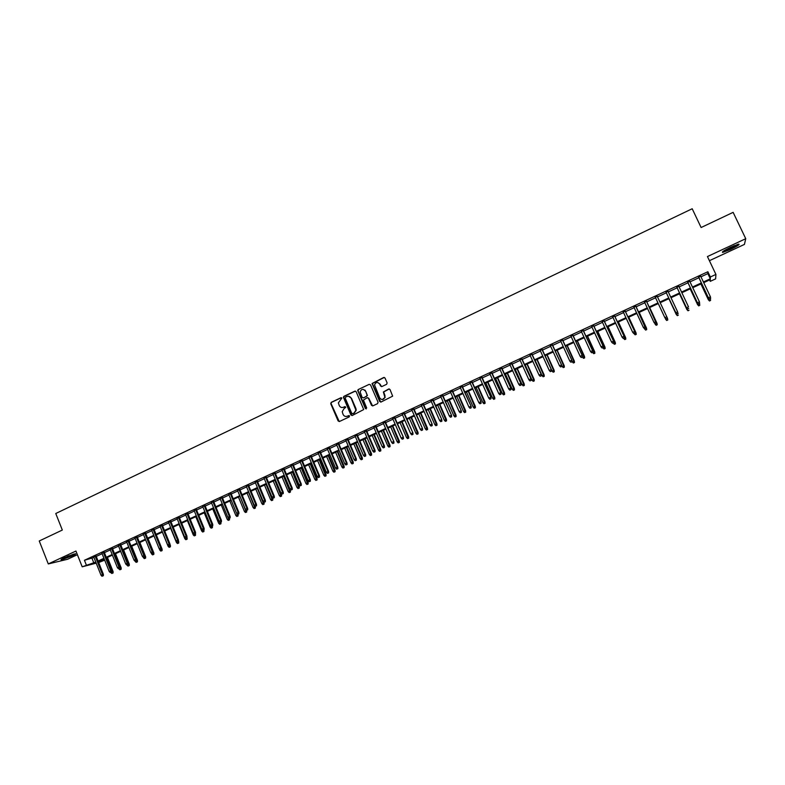 <?xml version="1.0" encoding="UTF-8"?>
<svg xmlns="http://www.w3.org/2000/svg" width="785" height="785" viewBox="0 0 785 785"><rect width="100%" height="100%" fill="white"/><g stroke="black" fill="none" stroke-linecap="round" stroke-linejoin="round"><path stroke-width="1.18" d="M341.858 398.103L340.925 397.74L331.231 402.332L330.73 403.716L338.129 420.956L339.454 421.486L349.188 416.933L349.541 415.962L347.343 416.178C345.488 416.825 344.065 416.256 343.094 414.48L342.191 411.703L344.085 408.592L345.753 407.337L344.762 406.65L343.506 407.248C341.652 407.896 340.229 407.337 339.257 405.56L338.355 402.862L341.858 398.103M341.387 397.691L331.564 402.332L330.976 403.372L339.248 421.555M349.031 415.54L347.343 416.178M345.204 406.61L343.506 407.248M730.884 247.128C724.084 250.454 721.356 252.211 722.71 252.407L730.541 249.434C737.341 246.127 740.078 244.361 738.754 244.135L730.884 247.128M64.35 557.723C61.397 559.126 60.406 559.823 61.377 559.803L72.357 555.819C75.311 554.406 76.312 553.719 75.35 553.729L64.35 557.723M386.622 384.316L387.133 382.903L385.013 378.017L383.659 377.497L372.07 383.522L379.695 401.488L381.049 402.018L392.657 396.15L390.027 389.537L388.663 389.007L383.365 391.98L384.885 397.338C383.404 400.046 381.687 400.232 379.714 397.907L374.533 384.856C375.917 381.991 377.644 381.745 379.724 384.1L380.548 386.014L381.902 386.534L386.622 384.316M700.966 276.801L707.864 273.612L707.874 271.738L710.356 276.997L715.92 274.426L715.626 278.881L710.258 281.344L710.297 279.617L703.733 282.649M96.202 563.169L82.199 566.809L75.939 551.041L48.287 563.934L39.25 540.983L62.319 530.052L55.764 513.508L692.193 208.751L701.113 227.522L733.131 212.352L745.75 238.699L707.442 256.558L715.92 274.426M82.199 566.809L95.77 562.08M707.874 271.738L84.437 560.274L86.291 564.925M356.145 391.686L354.81 391.165L343.967 396.297L343.379 397.259L350.905 414.971L352.239 415.5L363.71 409.564L356.145 391.686M358.264 389.527L369.176 384.356L370.53 384.876L378.066 402.254L377.556 403.657L372.855 405.855L371.511 405.325L368.459 398.28L367.115 397.75L363.416 400.065L366.673 407.935L365.378 408.543L357.675 390.41L358.264 389.527L369.176 384.356M709.404 260.698L744.425 244.41L745.75 238.699M48.287 563.934L67.539 559.273L77.391 554.691M96.055 555.957L93.749 557.016M104.219 552.179L101.922 553.239M112.412 548.381L110.126 549.451M120.654 544.574L118.358 545.634M128.917 540.747L126.63 541.807M137.228 536.911L134.941 537.961M145.568 533.054L143.292 534.104M153.948 529.178L151.672 530.228M162.367 525.283L160.091 526.333M170.816 521.377L168.549 522.417M179.304 517.443L177.047 518.492M187.831 513.498L185.574 514.548M196.397 509.543L194.15 510.584M205.003 505.56L202.756 506.6M213.638 501.566L211.4 502.596M222.322 497.553L220.085 498.583M231.035 493.52L228.808 494.55M239.798 489.467L237.57 490.497M248.59 485.395L246.372 486.425M257.421 481.313L255.213 482.333M266.301 477.201L264.094 478.232M275.221 473.08L273.013 474.101M284.17 468.939L281.972 469.96M293.168 464.779L290.97 465.79M302.205 460.599L300.017 461.609M311.282 456.399L309.104 457.41M320.398 452.18L318.219 453.19M329.563 447.941L327.394 448.951M338.767 443.692L336.598 444.693M348.01 439.414L345.851 440.414M357.293 435.116L355.144 436.117M366.624 430.798L364.475 431.789M376.005 426.461L373.856 427.452M385.415 422.104L383.286 423.095M394.875 417.738L392.745 418.719M404.383 413.332L402.263 414.323M413.93 408.916L411.811 409.898M423.527 404.481L421.417 405.462M433.163 400.026L431.063 400.998M442.848 395.542L440.748 396.513M452.572 391.048L450.482 392.009M462.355 386.524L460.265 387.486M472.177 381.981L470.097 382.943M482.039 377.418L479.969 378.37M491.959 372.826L489.889 373.788M501.919 368.224L499.859 369.176M511.928 363.592L509.877 364.534M521.986 358.941L519.945 359.883M532.093 354.261L530.061 355.203M542.249 349.57L540.217 350.502M552.444 344.85L550.432 345.783M562.698 340.111L560.696 341.033M573.001 335.342L570.999 336.265M583.353 330.554L581.361 331.476M593.754 325.746L591.772 326.658M604.214 320.908L602.232 321.821M614.714 316.051L612.751 316.954M625.272 311.164L623.31 312.067M635.879 306.258L633.927 307.161M646.536 301.322L644.593 302.225M657.251 296.367L655.318 297.27M668.035 291.382L666.082 292.285M678.878 286.368L676.886 287.29M689.77 281.334L687.748 282.266M84.437 560.274L93.935 557.487M96.241 556.428L102.109 553.71M104.405 552.65L110.312 549.922M112.608 548.862L118.555 546.115M120.841 545.055L126.827 542.288M129.113 541.228L135.138 538.441M137.414 537.382L143.488 534.585M145.765 533.525L151.868 530.699M154.145 529.649L160.287 526.813M162.554 525.764L168.746 522.898M171.012 521.848L177.243 518.973M179.5 517.923L185.78 515.029M188.027 513.979L194.346 511.064M196.593 510.024L202.952 507.081M205.199 506.04L211.597 503.087M213.844 502.047L220.281 499.064M222.518 498.033L229.004 495.031M231.241 494L237.767 490.978M239.994 489.958L246.569 486.916M248.796 485.886L255.419 482.824M257.627 481.804L264.3 478.713M266.507 477.692L273.219 474.591M275.417 473.571L282.178 470.45M284.376 469.43L291.186 466.29M293.374 465.269L300.223 462.1M302.411 461.089L309.31 457.9M311.488 456.89L318.435 453.681M320.614 452.68L327.6 449.442M329.769 448.441L336.814 445.183M338.973 444.182L346.067 440.905M348.226 439.914L355.36 436.607M357.509 435.616L364.691 432.29M366.84 431.299L374.072 427.953M376.221 426.962L383.502 423.596M385.631 422.615L392.971 419.219M395.1 418.238L402.479 414.823M404.599 413.842L412.037 410.398M414.156 409.427L421.633 405.963M423.743 404.991L431.279 401.498M433.389 400.527L440.974 397.024M443.074 396.052L450.708 392.52M452.798 391.548L460.491 387.996M462.581 387.034L470.323 383.453M472.403 382.491L480.194 378.88M482.265 377.928L490.125 374.298M492.185 373.346L500.094 369.686M502.145 368.734L510.113 365.054M512.154 364.103L520.18 360.393M522.221 359.451L530.287 355.723M532.328 354.781L540.453 351.023M542.474 350.081L550.668 346.303M552.679 345.371L560.932 341.553M562.933 340.621L571.235 336.785M573.236 335.862L581.597 331.996M583.598 331.074L592.008 327.178M594 326.266L602.478 322.341M604.45 321.428L612.987 317.483M614.959 316.571L623.555 312.597M625.517 311.684L634.172 307.691M636.125 306.778L644.838 302.755M646.781 301.852L655.563 297.79M657.496 296.897L666.328 292.815M668.29 291.912L677.131 287.82M679.123 286.898L688.003 282.796M690.015 281.864L698.915 277.743M700.711 276.271L698.67 277.213M709.591 279.941L710.258 281.344M104.101 558.94L104.601 560.186L98.674 562.521M703.409 281.982L710.317 278.793L710.356 276.997M98.076 561.02L103.944 558.312M106.25 557.252L112.157 554.524M114.453 553.464L120.409 550.727M122.695 549.667L128.691 546.909M130.977 545.85L137.002 543.073M139.288 542.023L145.362 539.216M147.639 538.167L153.752 535.35M156.029 534.3L162.181 531.465M164.457 530.424L170.649 527.559M172.916 526.519L179.157 523.644M181.413 522.604L187.694 519.709M189.95 518.669L196.27 515.755M198.526 514.715L204.885 511.781M207.132 510.741L213.54 507.787M215.787 506.757L222.233 503.784M224.471 502.753L230.967 499.76M233.204 498.73L239.739 495.718M241.966 494.687L248.551 491.655M250.768 490.625L257.401 487.573M259.619 486.553L266.292 483.481M268.499 482.461L275.221 479.36M277.429 478.34L284.19 475.229M286.388 474.209L293.197 471.069M295.396 470.058L302.254 466.898M304.443 465.888L311.351 462.708M313.529 461.698L320.486 458.499M322.664 457.488L329.661 454.27M331.829 453.259L338.875 450.021M341.043 449.02L348.138 445.743M350.296 444.752L357.44 441.455M359.599 440.463L366.791 437.147M368.94 436.156L376.182 432.82M378.321 431.828L385.612 428.473M387.751 427.491L395.09 424.106M397.22 423.125L404.609 419.72M406.738 418.739L414.176 415.304M416.295 414.333L423.792 410.879M425.902 409.898L433.448 406.424M435.547 405.452L443.142 401.949M445.242 400.988L452.896 397.455M454.986 396.494L462.689 392.942M464.769 391.98L472.521 388.408M474.601 387.447L482.412 383.855M484.482 382.894L492.342 379.273M494.413 378.321L502.322 374.671M504.382 373.729L512.35 370.049M514.401 369.107L522.427 365.408M524.468 364.466L532.554 360.737M534.595 359.795L542.729 356.047M544.761 355.114L552.954 351.337M554.975 350.404L563.228 346.597M565.239 345.675L573.55 341.838M575.552 340.916L583.922 337.059M585.914 336.137L594.343 332.251M596.325 331.339L604.813 327.423M606.795 326.511L615.342 322.576M617.314 321.664L625.92 317.699M627.882 316.797L636.547 312.803M638.499 311.9L647.232 307.877M649.175 306.984L657.958 302.932M659.9 302.039L668.732 297.966M670.694 297.054L679.555 292.972M681.547 292.059L690.437 287.958M692.458 287.025L701.368 282.924M98.38 561.795L104.601 560.186M701.682 283.591L692.772 287.693M690.751 288.625L681.861 292.717M679.869 293.639L671.008 297.721M669.046 298.624L660.214 302.696M658.272 303.589L649.48 307.641M647.537 308.534L638.804 312.558M636.851 313.46L628.186 317.454M626.224 318.357L617.618 322.321M615.646 323.234L607.099 327.168M605.117 328.081L596.629 331.996M594.637 332.909L586.218 336.794M584.217 337.717L575.847 341.573M573.845 342.495L565.534 346.322M563.522 347.255L555.27 351.052M553.248 351.984L545.045 355.762M543.024 356.694L534.879 360.443M532.848 361.385L524.763 365.113M522.722 366.055L514.695 369.745M512.644 370.697L504.667 374.366M502.616 375.318L494.697 378.969M492.627 379.911L484.767 383.541M482.697 384.493L474.886 388.094M472.805 389.046L465.054 392.618M462.964 393.579L455.271 397.132M453.171 398.093L445.527 401.626M443.427 402.587L435.832 406.09M433.722 407.062L426.176 410.535M424.067 411.507L416.57 414.961M414.451 415.942L407.013 419.367M404.883 420.348L397.495 423.753M395.365 424.734L388.025 428.119M385.886 429.101L378.596 432.457M376.447 433.448L369.205 436.784M367.056 437.775L359.864 441.091M357.715 442.083L350.571 445.38M348.403 446.371L341.308 449.638M339.14 450.639L332.094 453.887M329.926 454.888L322.929 458.116M320.751 459.117L313.794 462.316M311.606 463.327L304.708 466.506M302.519 467.517L295.66 470.676M293.462 471.687L286.653 474.827M284.455 475.838L277.684 478.958M275.476 479.978L268.764 483.069M266.547 484.09L259.874 487.161M257.657 488.191L251.023 491.243M248.806 492.264L242.222 495.296M239.994 496.326L233.459 499.338M231.222 500.369L224.726 503.362M222.489 504.392L216.032 507.365M213.795 508.395L207.387 511.349M205.14 512.389L198.772 515.323M196.525 516.353L190.196 519.268M187.939 520.308L181.659 523.202M179.402 524.243L173.161 527.118M170.894 528.168L164.703 531.023M162.426 532.063L156.274 534.899M153.997 535.949L147.884 538.765M145.608 539.815L139.534 542.621M137.247 543.671L131.213 546.448M128.926 547.508L122.941 550.265M120.645 551.325L114.688 554.063M112.392 555.123L106.485 557.841M104.179 558.91L98.311 561.609M92.022 558.38L93.847 562.973M707.864 273.612L710.317 278.793M342.368 407.533L343.82 407.248M346.293 416.462L347.657 416.168M355.419 391.087L344.291 396.307L343.693 397.269L352.014 415.579M345.557 397.161L345.204 398.132L351.739 413.312L352.671 413.685L354.006 413.057L355.909 410.212L351.15 398.211C350.169 396.435 348.746 395.875 346.882 396.533L345.557 397.161M348.442 396.239L351.464 398.221L355.939 408.592L356.213 410.202L354.32 413.047L352.985 413.675M367.704 397.671L368.754 398.28L372.59 405.933M358.568 389.537L358.068 390.93L366.183 408.965M365.3 390.979C363.121 388.585 361.394 388.899 360.119 391.921L362.091 397.338L363.426 397.858L366.526 396.405L367.037 395.002L365.594 390.989L363.092 389.331M365.594 390.989L367.419 395.571L363.73 397.867M377.565 382.462L380.009 384.12L381.569 386.632M382.305 399.575L385.17 397.347L384.699 395.561M389.272 388.928L383.649 391.99L384.993 395.571M384.307 377.428L372.365 383.541L380.764 402.106M111.774 573.482L113.06 572.971L111.774 573.482L110.783 572.491L113.099 571.588L107.427 557.409M112.579 573.109L106.623 557.782M110.783 572.491L111.539 571.99L110.714 572.363M113.099 571.588L113.06 572.971M102.845 575.876L102.021 576.249L103.335 575.729L102.492 574.571L101.02 575.248L93.66 556.791M95.132 556.114L102.492 574.571L103.384 574.326L95.966 555.731M103.335 575.729L103.384 574.326M101.02 575.248L102.021 576.249M73.721 554.102L62.672 558.547M67.088 556.526L69.149 555.692M62.084 558.871L72.043 555.103M722.995 251.426L738.057 244.282M737.301 244.508C733.239 247.157 728.755 249.306 723.839 250.945M726.321 249.424L734.377 245.597M119.86 569.792L121.145 569.282L119.86 569.792L118.869 568.801L121.184 567.898L115.483 553.7M120.674 569.419L112.324 548.156M121.184 567.898L121.145 569.282M127.984 566.083L129.26 565.583L127.984 566.083L126.993 565.092L129.299 564.189L123.579 549.971M128.799 565.71L128.063 563.444M129.299 564.189L129.26 565.583M136.139 562.364L137.424 561.864L136.139 562.364L135.148 561.373L137.454 560.47L131.713 546.223M136.953 561.991L136.355 560.048M137.454 560.47L137.424 561.864M144.332 558.626L145.608 558.125L144.332 558.626L143.341 557.635L145.637 556.742L139.867 542.464M145.156 558.253L144.685 556.634M143.341 557.635L143.125 557.115M145.637 556.742L145.608 558.125M111.048 572.128L110.695 570.823L109.213 571.5L101.824 553.013M103.306 552.336L110.695 570.823L111.578 570.577L104.13 551.953M111.539 571.99L111.578 570.577M109.213 571.5L110.224 572.5M119.281 568.369L118.456 568.742L119.771 568.232L118.937 567.055L117.446 567.741L110.028 549.215M119.771 568.232L119.811 566.819L118.937 567.055L111.509 548.538M117.446 567.741L118.456 568.742M127.562 564.592L126.728 564.964L128.033 564.454L127.209 563.277L125.718 563.964L118.27 545.408M119.752 544.721L127.209 563.277L128.073 563.041L120.556 544.348M128.033 564.454L128.073 563.041M125.718 563.964L126.728 564.964M135.874 560.794L135.04 561.177L136.345 560.667L135.52 559.479L134.029 560.166L126.542 541.581M128.033 540.894L135.52 559.479L136.374 559.254L128.828 540.522M136.345 560.667L136.374 559.254M134.029 560.166L135.04 561.177M152.555 554.877L153.831 554.377L152.555 554.877L151.564 553.876L153.86 552.983L148.071 538.687M153.379 554.504L152.996 553.062M151.564 553.876L151.201 552.983M153.86 552.983L153.831 554.377M144.214 556.987L143.38 557.37L144.685 556.859L143.871 555.662L142.37 556.359L134.853 537.735M136.355 537.038L143.871 555.662L144.715 555.446L137.13 536.685M144.685 556.859L144.715 555.446M142.37 556.359L143.38 557.37M160.827 551.109L162.093 550.609L160.827 551.109L159.826 550.108L162.122 549.215L156.303 534.889M161.651 550.727L161.259 549.294M159.826 550.108L159.306 548.833M162.122 549.215L162.093 550.609M152.604 553.16L151.76 553.543L153.055 553.033L152.261 551.835L150.749 552.522L143.204 533.879M144.705 533.182L152.261 551.835L153.085 551.619L145.48 532.819M153.055 553.033L153.085 551.619M150.749 552.522L151.76 553.543M169.118 547.322L170.394 546.831L169.118 547.322L168.127 546.321L170.414 545.428L169.943 544.27M169.952 546.949L169.56 545.506M168.127 546.321L162.348 532.102M170.414 545.428L170.394 546.831M161.023 549.314L160.179 549.696L161.475 549.196L160.68 547.989L159.159 548.686L151.583 529.993M153.095 529.296L160.68 547.989L161.494 547.773L153.85 528.943M161.475 549.196L161.494 547.773M159.159 548.686L160.179 549.696M177.459 543.524L178.725 543.034L177.459 543.524L176.458 542.523L178.744 541.63L178.421 540.845M178.293 543.141L177.901 541.699M176.458 542.523L170.649 528.276M178.744 541.63L178.725 543.034M169.472 545.457L168.628 545.84L169.923 545.339L169.138 544.123L167.617 544.819L160.003 526.107M161.524 525.401L169.138 544.123L169.943 543.917L162.269 525.057M169.923 545.339L169.943 543.917M167.617 544.819L168.628 545.84M185.829 539.707L187.095 539.216L185.829 539.707L184.828 538.696L186.938 537.411M186.663 539.324L186.28 537.872M184.828 538.696L179 524.429M187.105 537.813L187.095 539.216M177.969 541.581L177.116 541.964L178.411 541.464L177.636 540.247L176.105 540.943L168.461 522.192M169.982 521.485L177.636 540.247L178.43 540.041L170.718 521.142M178.411 541.464L178.43 540.041M176.105 540.943L177.116 541.964M194.229 535.87L195.494 535.38L194.229 535.87L193.228 534.86L195.396 533.712M195.072 535.488L194.69 534.035M193.228 534.86L187.38 520.573M195.504 533.977L195.494 535.38M186.506 537.686L185.643 538.078L186.938 537.568L186.173 536.341L184.632 537.048L176.949 518.257M178.489 517.551L186.173 536.341L186.948 536.145L179.215 517.217M186.938 537.568L186.948 536.145M184.632 537.048L185.643 538.078M202.677 532.024L203.933 531.533L202.677 532.024L201.676 531.013L203.835 529.865M203.521 531.641L203.129 530.16M201.676 531.013L195.789 516.697M203.943 530.13L203.933 531.533M195.072 533.771L194.209 534.163L195.504 533.663L194.739 532.426L193.198 533.133L185.486 514.312M187.026 513.606L194.739 532.426L195.514 532.24L187.743 513.272M195.504 533.663L195.514 532.24M193.198 533.133L194.209 534.163M211.155 528.158L212.411 527.667L211.155 528.158L210.154 527.137L212.303 525.989M211.999 527.765L211.607 526.254M210.154 527.137L204.247 512.801M212.421 526.264L212.411 527.667M203.678 529.846L202.815 530.238L204.1 529.738L203.344 528.491L201.794 529.208L194.052 510.348M195.602 509.632L203.344 528.491L204.11 528.305L196.299 509.308M204.1 529.738L204.11 528.305M201.794 529.208L202.815 530.238M212.323 525.901L211.459 526.293L212.745 525.793L211.999 524.547L210.439 525.253L202.658 506.364M204.218 505.648L211.999 524.547L212.745 524.36L204.905 505.334M212.745 525.793L212.745 524.36M210.439 525.253L211.459 526.293M221.007 521.937L220.134 522.329L221.419 521.829L220.683 520.573L219.113 521.289L211.302 502.371M212.863 501.644L220.683 520.573L221.419 520.396L213.549 501.33M221.419 521.829L221.419 520.396M219.113 521.289L220.134 522.329M219.672 524.272L220.928 523.781L219.672 524.272L218.662 523.252L220.82 522.104M220.526 523.88L220.094 522.28M218.662 523.252L212.735 508.886M220.928 522.378L220.928 523.781M228.219 520.367L229.475 519.886L228.219 520.367L227.218 519.346L229.367 518.208M229.083 519.984L228.484 517.972M227.218 519.346L221.262 504.951M229.475 518.473L229.475 519.886M236.815 516.452L238.071 515.971L236.815 516.452L235.814 515.431L237.943 514.273M237.678 516.059L236.903 513.635M235.814 515.431L229.828 501.007M238.061 514.558L238.071 515.971M229.73 517.953L228.857 518.345L230.133 517.855L229.406 516.589L227.836 517.305L219.986 498.347M221.556 497.631L229.406 516.589L230.133 516.422L222.224 497.317M230.133 517.855L230.133 516.422M227.836 517.305L228.857 518.345M245.44 512.517L246.696 512.036L245.44 512.517L244.439 511.496L246.549 510.309M246.313 512.124L239.984 496.326M244.439 511.496L238.434 497.042M246.686 510.623L246.696 512.036M238.493 513.949L237.61 514.352L238.885 513.861L238.169 512.585L236.589 513.312L228.71 494.314M230.29 493.588L238.169 512.585L238.885 512.419L230.937 493.284M238.885 513.861L238.885 512.419M236.589 513.312L237.61 514.352M254.114 508.562L255.361 508.081L254.114 508.562L253.104 507.532L255.351 506.668L255.154 506.207M254.978 508.17L248.629 492.342M253.104 507.532L247.069 493.068M255.351 506.668L255.361 508.081M247.295 509.936L246.411 510.338L247.687 509.848L246.971 508.562L245.381 509.288L237.472 490.262M239.052 489.536L246.971 508.562L247.677 508.405L239.7 489.232M247.687 509.848L247.677 508.405M245.381 509.288L246.411 510.338M262.818 504.598L264.064 504.117L262.818 504.598L261.807 503.568L264.045 502.694L263.662 501.782M263.691 504.196L257.313 488.349M261.807 503.568L255.753 489.065M264.045 502.694L264.064 504.117M256.136 505.903L255.253 506.305L256.518 505.815L255.812 504.529L254.222 505.255L246.274 486.19M247.864 485.454L255.812 504.529L256.509 504.372L248.492 485.169M256.518 505.815L256.509 504.372M254.222 505.255L255.253 506.305M271.561 500.604L272.807 500.123L271.561 500.604L270.55 499.574L272.787 498.71L272.209 497.327M272.434 500.212L266.036 484.325M270.55 499.574L264.466 485.051M272.787 498.71L272.807 500.123M265.016 501.841L264.123 502.253L265.389 501.762L264.692 500.467L263.093 501.203L255.115 482.098M256.705 481.362L264.692 500.467L265.379 500.32L257.333 481.077M265.389 501.762L265.379 500.32M263.093 501.203L264.123 502.253M280.343 496.601L281.579 496.12L280.343 496.601L279.332 495.57L281.56 494.707L275.388 480.018M281.226 496.198L274.799 480.283M279.332 495.57L273.219 481.019M281.56 494.707L281.579 496.12M273.936 497.768L273.043 498.181L274.308 497.69L273.622 496.395L272.012 497.131L263.995 477.996M265.595 477.251L273.622 496.395L274.289 496.248L266.203 476.976M274.308 497.69L274.289 496.248M272.012 497.131L273.043 498.181M289.165 492.578L290.401 492.107L289.165 492.578L288.154 491.538L290.381 490.684L284.18 475.965M290.048 492.175L283.601 476.23M288.154 491.538L282.021 476.966M290.381 490.684L290.401 492.107M282.894 493.686L282.001 494.089L283.257 493.608L282.58 492.293L280.961 493.039L272.915 473.865M274.524 473.12L282.58 492.293L283.238 492.166L275.113 472.845M283.257 493.608L283.238 492.166M280.961 493.039L282.001 494.089M298.025 488.535L299.262 488.064L298.025 488.535L297.015 487.495L299.232 486.641L293.011 471.903M298.918 488.133L292.442 472.158M297.015 487.495L290.852 472.894M299.232 486.641L299.262 488.064M291.892 489.575L290.99 489.987L292.255 489.497L291.588 488.182L289.959 488.927L281.874 469.724M283.493 468.979L291.588 488.182L292.226 488.054L284.072 468.704M292.255 489.497L292.226 488.054M289.959 488.927L290.99 489.987M306.925 484.482L308.162 484.002L306.925 484.482L305.914 483.432L308.122 482.579L301.872 467.811M307.818 484.07L301.322 468.066M305.914 483.432L299.723 468.802M308.122 482.579L308.162 484.002M315.864 480.4L317.091 479.929L315.864 480.4L314.854 479.35L317.061 478.507L310.781 463.709M316.767 479.998L310.242 463.955M314.854 479.35L308.633 464.7M317.061 478.507L317.091 479.929M324.853 476.309L326.069 475.838L324.853 476.309L323.832 475.259L326.03 474.405L319.73 459.588M325.746 475.896L319.201 459.824M323.832 475.259L317.591 460.569M326.03 474.405L326.069 475.838M300.94 485.444L300.027 485.856L301.283 485.375L300.626 484.051L298.997 484.796L290.872 465.554M292.501 464.808L300.626 484.051L301.263 483.933L293.07 464.543M301.283 485.375L301.263 483.933M298.997 484.796L300.027 485.856M310.016 481.303L309.113 481.715L310.36 481.234L309.712 479.9L308.073 480.646L299.919 461.374M301.548 460.618L309.712 479.9L310.33 479.782L302.107 460.363M310.36 481.234L310.33 479.782M308.073 480.646L309.113 481.715M319.142 477.133L318.229 477.555L319.485 477.074L318.838 475.73L317.199 476.485L308.996 457.174M310.634 456.419L318.838 475.73L319.446 475.622L311.184 456.163M319.485 477.074L319.446 475.622M317.199 476.485L318.229 477.555M333.87 472.197L335.087 471.726L333.87 472.197L332.85 471.137L335.048 470.293L328.719 455.447M334.773 471.785L328.199 455.683M332.85 471.137L326.58 456.428M335.048 470.293L335.087 471.726M328.316 472.953L327.394 473.375L328.64 472.894L328.012 471.54L326.354 472.295L318.121 452.955M319.77 452.189L328.012 471.54L328.601 471.442L320.3 451.944M328.64 472.894L328.601 471.442M326.354 472.295L327.394 473.375M342.927 468.066L344.154 467.595L342.927 468.066L341.907 467.006L344.105 466.162L337.746 451.287M343.84 467.644L337.246 451.512M341.907 467.006L335.607 452.268M344.105 466.162L344.154 467.595M337.521 468.753L336.598 469.165L337.844 468.694L337.216 467.33L335.558 468.096L327.286 448.716M328.944 447.95L337.216 467.33L337.795 467.232L329.464 447.705M337.844 468.694L337.795 467.232M335.558 468.096L336.598 469.165M352.033 463.915L353.25 463.444L352.033 463.915L351.013 462.856L353.201 462.012L346.813 447.107M352.946 463.493L346.322 447.332M351.013 462.856L344.684 448.088M353.201 462.012L353.25 463.444M346.774 464.524L345.842 464.946L347.088 464.475L346.47 463.111L344.801 463.866L336.5 444.447M338.158 443.682L346.47 463.111L347.039 463.013L338.659 443.447M347.088 464.475L347.039 463.013M344.801 463.866L345.842 464.946M361.178 459.745L362.385 459.274L361.178 459.745L360.158 458.675L362.336 457.841L355.919 442.907M362.091 459.323L355.448 443.132M360.158 458.675L353.799 443.888M362.336 457.841L362.385 459.274M356.066 460.285L355.134 460.707L356.37 460.236L355.772 458.862L354.094 459.627L345.743 440.169M347.421 439.404L355.772 458.862L356.321 458.774L347.912 439.178M356.37 460.236L356.321 458.774M354.094 459.627L355.134 460.707M370.363 455.555L371.57 455.094L370.363 455.555L369.342 454.486L371.511 453.651L365.064 438.697M371.285 455.133L364.603 438.903M369.342 454.486L362.955 439.669M371.511 453.651L371.57 455.094M379.587 451.346L380.794 450.884L379.587 451.346L378.566 450.276L380.735 449.442L374.259 434.458M380.509 450.924L373.817 434.664M378.566 450.276L372.149 435.43M380.735 449.442L380.794 450.884M364.917 390.037L365.398 390.979M388.86 447.116L390.057 446.655L388.86 447.116L387.829 446.047L389.998 445.223L383.492 430.2M389.782 446.694L383.06 430.406M387.829 446.047L381.392 431.171M389.998 445.223L390.057 446.655M365.398 456.026L364.466 456.448L365.702 455.977L365.103 454.593L363.426 455.369L355.036 435.871M356.714 435.096L365.103 454.593L365.643 454.515L357.195 434.88M365.702 455.977L365.643 454.515M363.426 455.369L364.466 456.448M374.779 451.738L373.837 452.17L375.073 451.699L374.484 450.305L372.796 451.081L364.377 431.554M366.065 430.779L374.484 450.305L375.014 450.237L366.526 430.563M375.073 451.699L375.014 450.237M372.796 451.081L373.837 452.17M384.199 447.44L383.257 447.872L384.483 447.401L383.914 446.008L382.216 446.783L373.758 427.217M375.446 426.432L383.914 446.008L384.424 445.939L375.897 426.226M384.483 447.401L384.424 445.939M382.216 446.783L383.257 447.872M398.172 442.868L399.369 442.416L398.172 442.868L397.141 441.798L399.3 440.974L392.765 425.931M399.104 442.446L392.343 426.127M397.141 441.798L390.675 426.893M399.3 440.974L399.369 442.416M393.668 443.123L392.716 443.554L393.942 443.083L393.383 441.68L391.676 442.455L383.178 422.86M384.876 422.065L393.884 441.621L385.317 421.869M393.942 443.083L393.884 441.621M391.676 442.455L392.716 443.554M407.523 438.609L408.72 438.148L407.523 438.609L406.493 437.53L408.651 436.705L402.087 421.633M408.455 438.177L401.675 421.82M406.493 437.53L399.997 422.595M408.651 436.705L408.72 438.148M403.176 438.776L402.224 439.207L403.451 438.746L402.891 437.333L401.174 438.118L392.647 418.474M394.355 417.689L403.382 437.274L394.776 417.492M403.451 438.746L403.382 437.274M401.174 438.118L402.224 439.207M416.913 434.321L418.111 433.87L416.913 434.321L415.893 433.241L418.032 432.427L411.448 417.326M417.855 433.889L411.055 417.502M415.893 433.241L409.358 418.287M418.032 432.427L418.111 433.87M412.733 434.419L411.772 434.851L412.998 434.39L412.449 432.967L410.732 433.752L402.155 414.078M403.873 413.283L412.92 432.918L404.275 413.096M412.998 434.39L412.92 432.918M410.732 433.752L411.772 434.851M426.353 430.013L427.55 429.562L426.353 430.013L425.323 428.934L427.472 428.119L420.848 412.988M427.305 429.581L420.466 413.165M425.323 428.934L418.768 413.95M427.472 428.119L427.55 429.562M422.33 430.033L421.368 430.474L422.585 430.013L422.055 428.581L420.318 429.366L411.713 409.662M413.43 408.857L422.507 428.541L413.823 408.681M422.585 430.013L422.507 428.541M420.318 429.366L421.368 430.474M435.842 425.696L437.029 425.244L435.842 425.696L434.811 424.606L436.941 423.792L430.298 408.642M436.794 425.254L429.935 408.808M434.811 424.606L428.227 409.593M436.941 423.792L437.029 425.244M431.976 425.627L431.014 426.069L432.221 425.607L431.701 424.175L429.964 424.97L421.31 405.217M423.046 404.412L432.142 424.135L423.419 404.236M432.221 425.607L432.142 424.135M429.964 424.97L431.014 426.069M445.37 421.349L446.547 420.897L445.37 421.349L444.33 420.26L446.469 419.445L439.786 404.265M446.322 420.917L439.433 404.432M444.33 420.26L437.716 405.217M446.469 419.445L446.547 420.897M441.67 421.211L440.699 421.653L441.906 421.192L441.396 419.739L439.649 420.544L430.955 400.752M432.692 399.948L441.818 419.72L433.055 399.781M441.906 421.192L441.818 419.72M439.649 420.544L440.699 421.653M454.937 416.982L456.114 416.531L454.937 416.982L453.907 415.893L456.026 415.088L449.314 399.869M455.899 416.541L448.981 400.026M453.907 415.893L447.264 400.821M456.026 415.088L456.114 416.531M451.404 416.766L450.423 417.208L451.63 416.757L451.13 415.294L449.373 416.099L440.64 396.268M442.397 395.463L451.542 415.275L442.74 395.306M451.63 416.757L451.542 415.275M449.373 416.099L450.423 417.208M464.553 412.596L465.731 412.154L464.553 412.596L463.523 411.497L465.633 410.702L458.891 395.463M465.515 412.154L458.577 395.611M463.523 411.497L456.841 396.405M465.633 410.702L465.731 412.154M461.188 412.302L460.206 412.743L461.403 412.292L460.913 410.82L459.147 411.634L450.374 391.764M452.14 390.959L461.315 410.81L452.464 390.802M461.403 412.292L461.315 410.81M459.147 411.634L460.206 412.743M474.209 408.19L475.386 407.749L474.209 408.19L473.178 407.091L475.288 406.296L468.517 391.028M475.18 407.749L468.213 391.165M473.178 407.091L466.476 391.97M475.288 406.296L475.386 407.749M471.01 407.808L470.029 408.259L471.226 407.808L470.745 406.336L468.969 407.14L460.157 387.24M461.923 386.426L471.128 406.326L462.247 386.279M471.226 407.808L471.128 406.326M468.969 407.14L470.029 408.259M483.923 403.765L485.091 403.323L483.923 403.765L482.883 402.666L484.983 401.871L478.183 386.573M484.894 403.323L477.888 386.711M482.883 402.666L476.142 387.515M484.983 401.871L485.091 403.323M480.891 403.304L479.9 403.755L481.087 403.304L480.626 401.822L478.84 402.636L469.989 382.697M471.765 381.873L480.989 401.822L472.06 381.736M481.087 403.304L480.989 401.822M478.84 402.636L479.9 403.755M493.667 399.32L494.835 398.878L493.667 399.32L492.627 398.211L494.727 397.426L487.897 382.099M494.648 398.878L487.622 382.226M492.627 398.211L485.866 383.031M494.727 397.426L494.835 398.878M490.811 398.78L489.811 399.231L491.008 398.78L490.546 397.288L488.761 398.103L479.861 378.125M481.647 377.3L490.9 397.298L481.931 377.173M491.008 398.78L490.9 397.298M488.761 398.103L489.811 399.231M503.47 394.855L504.627 394.413L503.47 394.855L502.429 393.746L504.519 392.951L497.651 377.605M504.451 394.404L497.396 377.722M502.429 393.746L495.629 378.537M504.519 392.951L504.627 394.413M500.781 394.227L499.78 394.678L500.967 394.237L500.516 392.736L498.72 393.55L489.781 373.542M491.577 372.708L500.85 392.745L491.842 372.581M500.967 394.237L500.85 392.745M498.72 393.55L499.78 394.678M513.312 390.361L514.469 389.929L513.312 390.361L512.262 389.252L514.352 388.467L507.453 373.081M514.293 389.919L507.208 373.199M512.262 389.252L505.442 374.013M514.352 388.467L514.469 389.929M510.79 389.654L509.789 390.116L510.976 389.664L510.535 388.153L508.729 388.977L499.751 368.93M501.556 368.096L510.858 388.183L501.811 367.979M510.976 389.664L510.858 388.183M508.729 388.977L509.789 390.116M523.193 385.857L524.351 385.425L523.193 385.857L522.153 384.738L524.233 383.963L517.305 368.548M524.184 385.406L517.07 368.656M522.153 384.738L515.294 369.47M524.233 383.963L524.351 385.425M520.857 385.062L519.847 385.523L521.024 385.072L520.602 383.551L518.787 384.385L509.769 364.289M511.575 363.455L520.906 383.59L511.82 363.347M521.024 385.072L520.906 383.59M518.787 384.385L519.847 385.523M533.133 381.324L534.281 380.892L533.133 381.324L532.083 380.205L534.163 379.43L527.196 363.985M534.124 380.872L526.98 364.083M532.083 380.205L525.194 364.907M534.163 379.43L534.281 380.892M530.974 380.44L529.953 380.902L531.131 380.46L530.719 378.929L528.894 379.763L519.837 359.638M521.652 358.794L531.013 378.978L521.878 358.696M531.131 380.46L531.013 378.978M528.894 379.763L529.953 380.902M543.112 376.771L544.26 376.339L543.112 376.771L542.072 375.652L544.133 374.877L537.146 359.402M544.113 376.319L536.94 359.501M542.072 375.652L535.144 360.325M544.133 374.877L544.26 376.339M541.13 375.809L540.109 376.27L541.287 375.829L540.885 374.288L539.05 375.122L529.944 354.957M531.769 354.113L541.159 374.337L531.975 354.015M541.287 375.829L541.159 374.337M539.05 375.122L540.109 376.27M553.14 372.198L554.288 371.766L553.14 372.198L552.1 371.07L554.151 370.304L547.125 354.8M554.151 371.737L546.949 354.889M552.1 371.07L545.143 355.723M554.151 370.304L554.288 371.766M551.345 371.148L550.324 371.609L551.482 371.177L551.099 369.627L549.255 370.461L540.109 350.257M541.944 349.413L551.355 369.676L542.131 349.325M551.482 371.177L551.355 369.676M549.255 370.461L550.324 371.609M563.218 367.606L564.356 367.174L563.218 367.606L562.168 366.477L564.219 365.712L557.164 350.179M564.229 367.144L556.997 350.257M562.168 366.477L561.628 365.27M564.219 365.712L564.356 367.174M561.599 366.458L560.578 366.929L561.736 366.497L561.363 364.937L559.509 365.781L550.314 345.537M552.159 344.684L561.599 364.996L552.336 344.605M561.736 366.497L561.599 364.996M559.509 365.781L560.578 366.929M573.344 362.984L574.483 362.562L573.344 362.984L572.294 361.856L574.335 361.09L567.251 345.528M574.355 362.523L567.094 345.606M572.294 361.856L571.98 361.159M574.335 361.09L574.483 362.562M571.912 361.757L570.881 362.228L572.039 361.797L571.676 360.227L569.812 361.071L560.578 340.788M562.433 339.934L571.892 360.295L562.59 339.856M572.039 361.797L571.892 360.295M569.812 361.071L570.881 362.228M583.52 358.343L584.648 357.921L583.52 358.343L582.47 357.214L584.501 356.449L577.377 340.867M584.54 357.882L577.25 340.925M584.501 356.449L584.648 357.921M582.274 357.028L581.234 357.499L582.391 357.067L582.038 355.487L580.164 356.341L570.891 336.019M572.746 335.156L582.244 355.566L572.893 335.087M582.391 357.067L582.244 355.566M580.164 356.341L581.234 357.499M593.735 353.682L594.863 353.27L593.735 353.682L592.685 352.543L594.716 351.788L587.563 336.176M594.765 353.221L587.445 336.225M594.716 351.788L594.863 353.27M604.008 349.001L605.127 348.579L604.008 349.001L602.958 347.863L604.98 347.107L597.787 331.456M605.039 348.53L597.689 331.505M604.98 347.107L605.127 348.579M614.331 344.291L615.45 343.879L614.331 344.291L613.281 343.153L615.293 342.407L608.071 326.727M615.361 343.82L607.982 326.766M615.293 342.407L615.45 343.879M624.703 339.571L625.812 339.149L624.703 339.571L623.643 338.423L625.655 337.678L618.394 321.968M625.733 339.091L618.325 321.997M625.655 337.678L625.812 339.149M635.114 334.812L636.233 334.4L635.114 334.812L634.064 333.664L636.066 332.918L628.775 317.189M636.164 334.341L628.716 317.209M636.066 332.918L636.233 334.4M646.526 328.15L639.196 312.381L646.526 328.15L646.693 329.631L645.584 330.043L646.693 329.631M645.643 330.112L644.416 328.64M645.584 330.043L644.534 328.886L646.418 328.022L646.634 329.563M592.685 352.269L591.635 352.75L592.793 352.318L592.449 350.728L590.565 351.592L581.243 331.221M583.118 330.357L592.636 350.816L583.245 330.299M592.793 352.318L592.636 350.816M590.565 351.592L591.635 352.75M603.145 347.5L602.095 347.981L603.243 347.549L602.909 345.95L601.025 346.813L591.654 326.413M593.538 325.539L603.086 346.048L593.646 325.49M603.243 347.549L603.086 346.048M601.025 346.813L602.095 347.981M613.654 342.702L612.604 343.182L613.742 342.76L613.428 341.151L611.535 342.015L602.115 321.565M604.008 320.692L613.585 341.249L604.097 320.653M613.742 342.76L613.585 341.249M611.535 342.015L612.604 343.182M624.222 337.874L623.162 338.364L624.301 337.942L623.996 336.323L622.083 337.187L612.634 316.708M614.527 315.825L624.134 336.431L614.596 315.796M624.301 337.942L624.134 336.431M622.083 337.187L623.162 338.364M634.839 333.036L633.77 333.517L634.898 333.095L634.614 331.466L632.7 332.34L623.192 311.822M625.105 310.938L634.731 331.594L625.154 310.909M634.898 333.095L634.731 331.594M632.7 332.34L633.77 333.517M644.495 328.719L645.564 328.238L644.495 328.719L643.357 327.473L633.809 306.906M644.436 328.65L643.357 327.473L645.388 326.727L635.762 306.003M645.505 328.159L635.722 306.022M645.564 328.238L645.388 326.727M656.152 325.314L657.163 324.764L656.152 325.314L655.053 324.087L657.035 323.351L649.676 307.553M657.163 324.764L649.656 307.563M656.113 325.245L654.67 323.263M657.035 323.351L657.212 324.833M655.2 323.832L656.27 323.341L655.2 323.832L654.072 322.576L644.475 301.97M656.093 321.83L646.418 301.077L656.27 323.341M655.151 323.763L654.072 322.576L656.005 321.693L656.221 323.273M666.72 320.496L667.741 319.937L666.72 320.496L665.621 319.26L667.535 318.386L666.857 316.934M667.741 319.937L667.535 318.386L667.78 320.015M666.681 320.417L664.983 317.876M665.955 318.926L666.995 318.347L665.955 318.926L664.915 317.807L655.2 297.015M665.915 318.847L664.836 317.66L666.789 316.767L657.133 296.122M677.337 315.658L678.368 315.089L677.337 315.658L676.248 314.412L678.161 313.539L677.749 312.646M677.308 315.58L668.889 298.702L676.297 314.559M676.739 313.902L677.828 313.411L676.739 313.902L675.659 312.715L665.974 292.03L675.718 312.872L677.612 311.822L667.917 291.127M675.718 312.872L676.768 313.99M688.003 310.791L689.053 310.222L688.003 310.791L686.924 309.535L688.7 308.348M687.984 310.713L679.525 293.796M686.953 309.692L679.496 293.816M676.768 287.035L686.571 307.906L676.798 287.016M687.621 308.937L688.71 308.436L687.621 308.937L686.541 307.749L688.504 306.847L678.76 286.113M686.571 307.906L687.631 309.025M698.719 305.905L699.788 305.326L698.719 305.905L697.649 304.639L699.513 303.609M698.709 305.816L690.221 288.87M697.669 304.806L690.172 288.89M699.582 303.756L699.788 305.326M687.631 282.011L697.482 302.932L687.68 281.982M698.542 303.952L699.641 303.452L698.542 303.952L697.463 302.755L699.435 301.852L689.652 281.079M697.482 302.932L698.552 304.04M699.641 303.452L699.435 301.852M709.493 300.998L710.572 300.41L709.493 300.998L708.433 299.723L710.297 298.683M709.493 300.9L700.966 283.915M708.423 299.899L700.897 283.954M710.376 298.83L710.572 300.41M698.552 276.958L708.443 297.917L698.621 276.928M709.532 298.938L710.631 298.428L709.532 298.938L708.453 297.731L710.435 296.828L700.593 276.016M708.443 297.917L709.532 299.036M710.631 298.428L710.435 296.828"/></g></svg>

